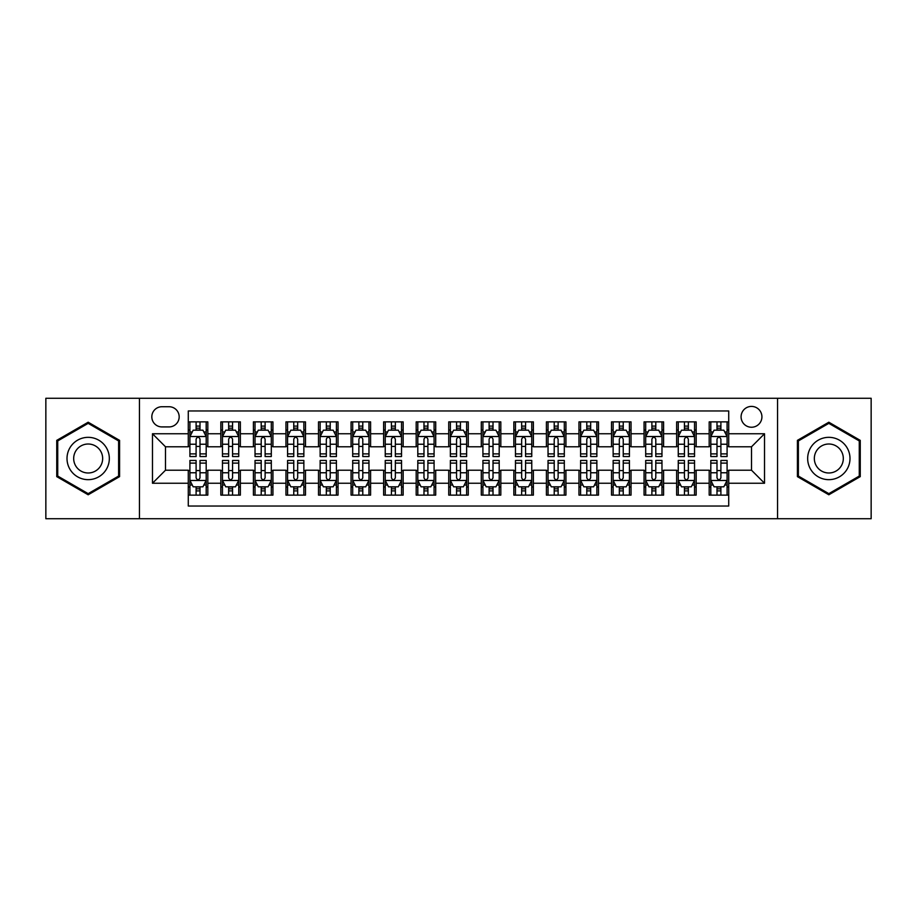 <?xml version="1.0" encoding="UTF-8"?>
<svg xmlns="http://www.w3.org/2000/svg" width="917" height="917" viewBox="0 0 917 917"><rect width="100%" height="100%" fill="white"/><g stroke="black" fill="none" stroke-linecap="round" stroke-linejoin="round"><path stroke-width="1.38" d="M751.504 406.414A10.419 10.419 0 0 0 741.085 416.822A10.419 10.419 0 0 0 751.504 427.242A10.419 10.419 0 0 0 761.924 416.822A10.419 10.419 0 0 0 751.504 406.414M777.547 518.724L871.15 518.724L871.15 398.276L777.547 398.276L777.547 518.724L139.453 518.724L139.453 398.276L45.85 398.276L45.85 518.724L139.453 518.724M728.717 421.877L709.185 421.877L709.185 433.752L696.163 433.752L696.163 446.785L709.185 446.785L709.185 433.752M696.163 433.752L696.163 421.877L676.631 421.877L676.631 433.752L663.599 433.752L663.599 446.785L676.631 446.785L676.631 433.752M663.599 433.752L663.599 421.877L644.066 421.877L644.066 433.752L631.045 433.752L631.045 446.785L644.066 446.785L644.066 433.752M631.045 433.752L631.045 421.877L611.513 421.877L611.513 433.752L598.492 433.752L598.492 446.785L611.513 446.785L611.513 433.752M598.492 433.752L598.492 421.877L578.959 421.877L578.959 433.752L565.938 433.752L565.938 446.785L578.959 446.785L578.959 433.752M565.938 433.752L565.938 421.877L546.406 421.877L546.406 433.752L533.385 433.752L533.385 446.785L546.406 446.785L546.406 433.752M533.385 433.752L533.385 421.877L513.841 421.877L513.841 433.752L500.82 433.752L500.82 446.785L513.841 446.785L513.841 433.752M500.82 433.752L500.82 421.877L481.287 421.877L481.287 433.752L468.266 433.752L468.266 446.785L481.287 446.785L481.287 433.752M468.266 433.752L468.266 421.877L448.734 421.877L448.734 433.752L435.713 433.752L435.713 446.785L448.734 446.785L448.734 433.752M435.713 433.752L435.713 421.877L416.18 421.877L416.18 433.752L403.159 433.752L403.159 446.785L416.18 446.785L416.18 433.752M403.159 433.752L403.159 421.877L383.615 421.877L383.615 433.752L370.594 433.752L370.594 446.785L383.615 446.785L383.615 433.752M370.594 433.752L370.594 421.877L351.062 421.877L351.062 433.752L338.041 433.752L338.041 446.785L351.062 446.785L351.062 433.752M338.041 433.752L338.041 421.877L318.508 421.877L318.508 433.752L305.487 433.752L305.487 446.785L318.508 446.785L318.508 433.752M305.487 433.752L305.487 421.877L285.955 421.877L285.955 433.752L272.934 433.752L272.934 446.785L285.955 446.785L285.955 433.752M272.934 433.752L272.934 421.877L253.401 421.877L253.401 433.752L240.369 433.752L240.369 446.785L253.401 446.785L253.401 433.752M240.369 433.752L240.369 421.877L220.837 421.877L220.837 446.785L207.815 446.785L207.815 421.877L188.283 421.877M188.283 495.123L207.815 495.123L207.815 470.215L220.837 470.215L220.837 495.123L240.369 495.123L240.369 470.215L253.401 470.215L253.401 483.248L240.369 483.248M253.401 483.248L253.401 495.123L272.934 495.123L272.934 470.215L285.955 470.215L285.955 483.248L272.934 483.248M285.955 483.248L285.955 495.123L305.487 495.123L305.487 470.215L318.508 470.215L318.508 483.248L305.487 483.248M318.508 483.248L318.508 495.123L338.041 495.123L338.041 470.215L351.062 470.215L351.062 483.248L338.041 483.248M351.062 483.248L351.062 495.123L370.594 495.123L370.594 470.215L383.615 470.215L383.615 483.248L370.594 483.248M383.615 483.248L383.615 495.123L403.159 495.123L403.159 470.215L416.18 470.215L416.18 483.248L403.159 483.248M416.18 483.248L416.18 495.123L435.713 495.123L435.713 470.215L448.734 470.215L448.734 483.248L435.713 483.248M448.734 483.248L448.734 495.123L468.266 495.123L468.266 470.215L481.287 470.215L481.287 483.248L468.266 483.248M481.287 483.248L481.287 495.123L500.82 495.123L500.82 470.215L513.841 470.215L513.841 483.248L500.82 483.248M513.841 483.248L513.841 495.123L533.385 495.123L533.385 470.215L546.406 470.215L546.406 483.248L533.385 483.248M546.406 483.248L546.406 495.123L565.938 495.123L565.938 470.215L578.959 470.215L578.959 483.248L565.938 483.248M578.959 483.248L578.959 495.123L598.492 495.123L598.492 470.215L611.513 470.215L611.513 483.248L598.492 483.248M611.513 483.248L611.513 495.123L631.045 495.123L631.045 470.215L644.066 470.215L644.066 483.248L631.045 483.248M644.066 483.248L644.066 495.123L663.599 495.123L663.599 470.215L676.631 470.215L676.631 483.248L663.599 483.248M676.631 483.248L676.631 495.123L696.163 495.123L696.163 470.215L709.185 470.215L709.185 483.248L696.163 483.248M161.908 426.921L169.072 426.921A10.087 10.087 0 0 0 179.17 416.822A10.087 10.087 0 0 0 169.072 406.735L161.908 406.735A10.087 10.087 0 0 0 151.821 416.822A10.087 10.087 0 0 0 161.908 426.921M777.547 398.276L139.453 398.276M728.717 433.752L728.717 410.965L188.283 410.965L188.283 446.785L165.496 446.785L165.496 470.215L188.283 470.215L188.283 506.035L728.717 506.035L728.717 470.215L751.504 470.215L751.504 446.785L728.717 446.785L728.717 433.752L764.526 433.752L764.526 483.248L728.717 483.248M188.283 483.248L152.474 483.248L152.474 433.752L188.283 433.752M709.185 483.248L709.185 495.123L728.717 495.123M188.283 430.016L189.911 430.016M196.1 430.016L200.009 430.016M206.187 430.016L207.815 430.016M188.283 446.453L189.911 446.453M196.1 446.453L200.009 446.453M206.187 446.453L207.815 446.453M188.283 470.547L189.911 470.547M196.1 470.547L200.009 470.547M206.187 470.547L207.815 470.547M188.283 486.984L189.911 486.984M196.1 486.984L200.009 486.984M206.187 486.984L207.815 486.984M220.837 446.453L222.464 446.453M228.654 446.453L232.563 446.453M238.741 446.453L240.369 446.453M220.837 430.016L222.464 430.016M228.654 430.016L232.563 430.016M238.741 430.016L240.369 430.016M220.837 470.547L222.464 470.547M228.654 470.547L232.563 470.547M238.741 470.547L240.369 470.547M220.837 486.984L222.464 486.984M228.654 486.984L232.563 486.984M238.741 486.984L240.369 486.984M253.401 470.547L255.029 470.547M261.207 470.547L265.116 470.547M271.306 470.547L272.934 470.547M253.401 486.984L255.029 486.984M261.207 486.984L265.116 486.984M271.306 486.984L272.934 486.984M253.401 430.016L255.029 430.016M261.207 430.016L265.116 430.016M271.306 430.016L272.934 430.016M253.401 446.453L255.029 446.453M261.207 446.453L265.116 446.453M271.306 446.453L272.934 446.453M285.955 470.547L287.583 470.547M293.761 470.547L297.67 470.547M303.859 470.547L305.487 470.547M285.955 486.984L287.583 486.984M293.761 486.984L297.67 486.984M303.859 486.984L305.487 486.984M285.955 430.016L287.583 430.016M293.761 430.016L297.67 430.016M303.859 430.016L305.487 430.016M285.955 446.453L287.583 446.453M293.761 446.453L297.67 446.453M303.859 446.453L305.487 446.453M318.508 470.547L320.136 470.547M326.326 470.547L330.223 470.547M336.413 470.547L338.041 470.547M318.508 486.984L320.136 486.984M326.326 486.984L330.223 486.984M336.413 486.984L338.041 486.984M318.508 430.016L320.136 430.016M326.326 430.016L330.223 430.016M336.413 430.016L338.041 430.016M318.508 446.453L320.136 446.453M326.326 446.453L330.223 446.453M336.413 446.453L338.041 446.453M351.062 470.547L352.69 470.547M358.879 470.547L362.788 470.547M368.966 470.547L370.594 470.547M351.062 486.984L352.69 486.984M358.879 486.984L362.788 486.984M368.966 486.984L370.594 486.984M351.062 430.016L352.69 430.016M358.879 430.016L362.788 430.016M368.966 430.016L370.594 430.016M351.062 446.453L352.69 446.453M358.879 446.453L362.788 446.453M368.966 446.453L370.594 446.453M383.615 470.547L385.243 470.547M391.433 470.547L395.342 470.547M401.531 470.547L403.159 470.547M383.615 486.984L385.243 486.984M391.433 486.984L395.342 486.984M401.531 486.984L403.159 486.984M383.615 430.016L385.243 430.016M391.433 430.016L395.342 430.016M401.531 430.016L403.159 430.016M383.615 446.453L385.243 446.453M391.433 446.453L395.342 446.453M401.531 446.453L403.159 446.453M416.18 470.547L417.808 470.547M423.986 470.547L427.895 470.547M434.085 470.547L435.713 470.547M416.18 486.984L417.808 486.984M423.986 486.984L427.895 486.984M434.085 486.984L435.713 486.984M416.18 430.016L417.808 430.016M423.986 430.016L427.895 430.016M434.085 430.016L435.713 430.016M416.18 446.453L417.808 446.453M423.986 446.453L427.895 446.453M434.085 446.453L435.713 446.453M448.734 470.547L450.362 470.547M456.551 470.547L460.449 470.547M466.638 470.547L468.266 470.547M448.734 486.984L450.362 486.984M456.551 486.984L460.449 486.984M466.638 486.984L468.266 486.984M448.734 430.016L450.362 430.016M456.551 430.016L460.449 430.016M466.638 430.016L468.266 430.016M448.734 446.453L450.362 446.453M456.551 446.453L460.449 446.453M466.638 446.453L468.266 446.453M481.287 470.547L482.915 470.547M489.105 470.547L493.014 470.547M499.192 470.547L500.82 470.547M481.287 486.984L482.915 486.984M489.105 486.984L493.014 486.984M499.192 486.984L500.82 486.984M481.287 430.016L482.915 430.016M489.105 430.016L493.014 430.016M499.192 430.016L500.82 430.016M481.287 446.453L482.915 446.453M489.105 446.453L493.014 446.453M499.192 446.453L500.82 446.453M513.841 470.547L515.469 470.547M521.658 470.547L525.567 470.547M531.757 470.547L533.385 470.547M513.841 486.984L515.469 486.984M521.658 486.984L525.567 486.984M531.757 486.984L533.385 486.984M513.841 430.016L515.469 430.016M521.658 430.016L525.567 430.016M531.757 430.016L533.385 430.016M513.841 446.453L515.469 446.453M521.658 446.453L525.567 446.453M531.757 446.453L533.385 446.453M546.406 470.547L548.034 470.547M554.212 470.547L558.121 470.547M564.31 470.547L565.938 470.547M546.406 486.984L548.034 486.984M554.212 486.984L558.121 486.984M564.31 486.984L565.938 486.984M546.406 430.016L548.034 430.016M554.212 430.016L558.121 430.016M564.31 430.016L565.938 430.016M546.406 446.453L548.034 446.453M554.212 446.453L558.121 446.453M564.31 446.453L565.938 446.453M578.959 470.547L580.587 470.547M586.777 470.547L590.674 470.547M596.864 470.547L598.492 470.547M578.959 486.984L580.587 486.984M586.777 486.984L590.674 486.984M596.864 486.984L598.492 486.984M578.959 430.016L580.587 430.016M586.777 430.016L590.674 430.016M596.864 430.016L598.492 430.016M578.959 446.453L580.587 446.453M586.777 446.453L590.674 446.453M596.864 446.453L598.492 446.453M611.513 470.547L613.141 470.547M619.33 470.547L623.239 470.547M629.417 470.547L631.045 470.547M611.513 486.984L613.141 486.984M619.33 486.984L623.239 486.984M629.417 486.984L631.045 486.984M611.513 430.016L613.141 430.016M619.33 430.016L623.239 430.016M629.417 430.016L631.045 430.016M611.513 446.453L613.141 446.453M619.33 446.453L623.239 446.453M629.417 446.453L631.045 446.453M644.066 470.547L645.694 470.547M651.884 470.547L655.793 470.547M661.971 470.547L663.599 470.547M644.066 486.984L645.694 486.984M651.884 486.984L655.793 486.984M661.971 486.984L663.599 486.984M644.066 430.016L645.694 430.016M651.884 430.016L655.793 430.016M661.971 430.016L663.599 430.016M644.066 446.453L645.694 446.453M651.884 446.453L655.793 446.453M661.971 446.453L663.599 446.453M676.631 470.547L678.259 470.547M684.437 470.547L688.346 470.547M694.536 470.547L696.163 470.547M676.631 486.984L678.259 486.984M684.437 486.984L688.346 486.984M694.536 486.984L696.163 486.984M676.631 430.016L678.259 430.016M684.437 430.016L688.346 430.016M694.536 430.016L696.163 430.016M676.631 446.453L678.259 446.453M684.437 446.453L688.346 446.453M694.536 446.453L696.163 446.453M709.185 470.547L710.813 470.547M716.991 470.547L720.9 470.547M727.089 470.547L728.717 470.547M709.185 486.984L710.813 486.984M716.991 486.984L720.9 486.984M727.089 486.984L728.717 486.984M709.185 430.016L710.813 430.016M716.991 430.016L720.9 430.016M727.089 430.016L728.717 430.016M709.185 446.453L710.813 446.453M716.991 446.453L720.9 446.453M727.089 446.453L728.717 446.453M165.496 446.785L152.474 433.752M165.496 470.215L152.474 483.248M764.526 433.752L751.504 446.785M764.526 483.248L751.504 470.215M88.17 494.779L119.588 476.634L119.588 440.366L88.17 422.221L56.751 440.366L56.751 476.634L88.17 494.779M860.249 440.366L828.83 422.221L797.412 440.366L797.412 476.634L828.83 494.779L860.249 476.634L860.249 440.366M200.009 426.107L196.1 426.107M206.187 453.892L200.009 453.892L200.009 456.551L206.187 456.551L206.187 436.687L202.932 430.176L193.166 430.176L189.911 436.687L189.911 456.551L196.1 456.551L196.1 453.892L189.911 453.892M189.911 436.687L189.911 421.877M206.187 436.687L206.187 421.877M196.1 430.176L196.1 421.877M200.009 421.877L200.009 430.176M200.009 453.892L200.009 439.128C198.702 436.618 197.396 436.618 196.1 439.128L196.1 453.892M196.1 490.893L200.009 490.893M189.911 463.108L196.1 463.108L196.1 460.449L189.911 460.449L189.911 480.313L193.166 486.824L202.932 486.824L206.187 480.313L206.187 460.449L200.009 460.449L200.009 463.108L206.187 463.108M206.187 480.313L206.187 495.123M189.911 480.313L189.911 495.123M200.009 486.824L200.009 495.123M196.1 495.123L196.1 486.824M196.1 463.108L196.1 477.872C197.396 480.382 198.702 480.382 200.009 477.872L200.009 463.108M88.17 437.34A21.16 21.16 0 0 0 67.01 458.5A21.16 21.16 0 0 0 88.17 479.66A21.16 21.16 0 0 0 109.329 458.5A21.16 21.16 0 0 0 88.17 437.34M88.17 444.011A14.489 14.489 0 0 0 73.681 458.5A14.489 14.489 0 0 0 88.17 472.989A14.489 14.489 0 0 0 102.658 458.5A14.489 14.489 0 0 0 88.17 444.011M118.614 476.072L88.17 493.644L57.737 476.072L57.737 440.928L88.17 423.356L118.614 440.928L118.614 476.072M810.502 447.92A21.16 21.16 0 0 0 818.251 476.829A21.16 21.16 0 0 0 847.159 469.08A21.16 21.16 0 0 0 839.41 440.171A21.16 21.16 0 0 0 810.502 447.92M816.279 451.256A14.489 14.489 0 0 0 821.586 471.051A14.489 14.489 0 0 0 841.37 465.744A14.489 14.489 0 0 0 836.075 445.949A14.489 14.489 0 0 0 816.279 451.256M859.263 440.928L859.263 476.072L828.83 493.644L798.386 476.072L798.386 440.928L828.83 423.356L859.263 440.928M232.563 426.107L228.654 426.107M238.741 453.892L232.563 453.892L232.563 456.551L238.741 456.551L238.741 436.687L235.486 430.176L225.72 430.176L222.464 436.687L222.464 456.551L228.654 456.551L228.654 453.892L222.464 453.892M222.464 436.687L222.464 421.877M238.741 436.687L238.741 421.877M228.654 430.176L228.654 421.877M232.563 421.877L232.563 430.176M232.563 453.892L232.563 439.128C231.256 436.618 229.961 436.618 228.654 439.128L228.654 453.892M265.116 426.107L261.207 426.107M271.306 453.892L265.116 453.892L265.116 456.551L271.306 456.551L271.306 436.687L268.051 430.176L258.285 430.176L255.029 436.687L255.029 456.551L261.207 456.551L261.207 453.892L255.029 453.892M255.029 436.687L255.029 421.877M271.306 436.687L271.306 421.877M261.207 430.176L261.207 421.877M265.116 421.877L265.116 430.176M265.116 453.892L265.116 439.128C263.821 436.618 262.514 436.618 261.207 439.128L261.207 453.892M297.67 426.107L293.761 426.107M303.859 453.892L297.67 453.892L297.67 456.551L303.859 456.551L303.859 436.687L300.604 430.176L290.838 430.176L287.583 436.687L287.583 456.551L293.761 456.551L293.761 453.892L287.583 453.892M287.583 436.687L287.583 421.877M303.859 436.687L303.859 421.877M293.761 430.176L293.761 421.877M297.67 421.877L297.67 430.176M297.67 453.892L297.67 439.128C296.374 436.618 295.068 436.618 293.761 439.128L293.761 453.892M330.223 426.107L326.326 426.107M336.413 453.892L330.223 453.892L330.223 456.551L336.413 456.551L336.413 436.687L333.158 430.176L323.392 430.176L320.136 436.687L320.136 456.551L326.326 456.551L326.326 453.892L320.136 453.892M320.136 436.687L320.136 421.877M336.413 436.687L336.413 421.877M326.326 430.176L326.326 421.877M330.223 421.877L330.223 430.176M330.223 453.892L330.223 439.128C328.928 436.618 327.621 436.618 326.326 439.128L326.326 453.892M228.654 490.893L232.563 490.893M222.464 463.108L228.654 463.108L228.654 460.449L222.464 460.449L222.464 480.313L225.72 486.824L235.486 486.824L238.741 480.313L238.741 460.449L232.563 460.449L232.563 463.108L238.741 463.108M238.741 480.313L238.741 495.123M222.464 480.313L222.464 495.123M232.563 486.824L232.563 495.123M228.654 495.123L228.654 486.824M228.654 463.108L228.654 477.872C229.949 480.382 231.256 480.382 232.563 477.872L232.563 463.108M261.207 490.893L265.116 490.893M255.029 463.108L261.207 463.108L261.207 460.449L255.029 460.449L255.029 480.313L258.285 486.824L268.051 486.824L271.306 480.313L271.306 460.449L265.116 460.449L265.116 463.108L271.306 463.108M271.306 480.313L271.306 495.123M255.029 480.313L255.029 495.123M265.116 486.824L265.116 495.123M261.207 495.123L261.207 486.824M261.207 463.108L261.207 477.872C262.514 480.382 263.809 480.382 265.116 477.872L265.116 463.108M293.761 490.893L297.67 490.893M287.583 463.108L293.761 463.108L293.761 460.449L287.583 460.449L287.583 480.313L290.838 486.824L300.604 486.824L303.859 480.313L303.859 460.449L297.67 460.449L297.67 463.108L303.859 463.108M303.859 480.313L303.859 495.123M287.583 480.313L287.583 495.123M297.67 486.824L297.67 495.123M293.761 495.123L293.761 486.824M293.761 463.108L293.761 477.872C295.068 480.382 296.363 480.382 297.67 477.872L297.67 463.108M326.326 490.893L330.223 490.893M320.136 463.108L326.326 463.108L326.326 460.449L320.136 460.449L320.136 480.313L323.392 486.824L333.158 486.824L336.413 480.313L336.413 460.449L330.223 460.449L330.223 463.108L336.413 463.108M336.413 480.313L336.413 495.123M320.136 480.313L320.136 495.123M330.223 486.824L330.223 495.123M326.326 495.123L326.326 486.824M326.326 463.108L326.326 477.872C327.621 480.382 328.928 480.382 330.223 477.872L330.223 463.108M362.788 426.107L358.879 426.107M368.966 453.892L362.788 453.892L362.788 456.551L368.966 456.551L368.966 436.687L365.711 430.176L355.945 430.176L352.69 436.687L352.69 456.551L358.879 456.551L358.879 453.892L352.69 453.892M352.69 436.687L352.69 421.877M368.966 436.687L368.966 421.877M358.879 430.176L358.879 421.877M362.788 421.877L362.788 430.176M362.788 453.892L362.788 439.128C361.481 436.618 360.186 436.618 358.879 439.128L358.879 453.892M358.879 490.893L362.788 490.893M352.69 463.108L358.879 463.108L358.879 460.449L352.69 460.449L352.69 480.313L355.945 486.824L365.711 486.824L368.966 480.313L368.966 460.449L362.788 460.449L362.788 463.108L368.966 463.108M368.966 480.313L368.966 495.123M352.69 480.313L352.69 495.123M362.788 486.824L362.788 495.123M358.879 495.123L358.879 486.824M358.879 463.108L358.879 477.872C360.175 480.382 361.481 480.382 362.788 477.872L362.788 463.108M395.342 426.107L391.433 426.107M401.531 453.892L395.342 453.892L395.342 456.551L401.531 456.551L401.531 436.687L398.276 430.176L388.499 430.176L385.243 436.687L385.243 456.551L391.433 456.551L391.433 453.892L385.243 453.892M385.243 436.687L385.243 421.877M401.531 436.687L401.531 421.877M391.433 430.176L391.433 421.877M395.342 421.877L395.342 430.176M395.342 453.892L395.342 439.128C394.035 436.618 392.74 436.618 391.433 439.128L391.433 453.892M391.433 490.893L395.342 490.893M385.243 463.108L391.433 463.108L391.433 460.449L385.243 460.449L385.243 480.313L388.499 486.824L398.276 486.824L401.531 480.313L401.531 460.449L395.342 460.449L395.342 463.108L401.531 463.108M401.531 480.313L401.531 495.123M385.243 480.313L385.243 495.123M395.342 486.824L395.342 495.123M391.433 495.123L391.433 486.824M391.433 463.108L391.433 477.872C392.74 480.382 394.035 480.382 395.342 477.872L395.342 463.108M427.895 426.107L423.986 426.107M434.085 453.892L427.895 453.892L427.895 456.551L434.085 456.551L434.085 436.687L430.83 430.176L421.063 430.176L417.808 436.687L417.808 456.551L423.986 456.551L423.986 453.892L417.808 453.892M417.808 436.687L417.808 421.877M434.085 436.687L434.085 421.877M423.986 430.176L423.986 421.877M427.895 421.877L427.895 430.176M427.895 453.892L427.895 439.128C426.6 436.618 425.293 436.618 423.986 439.128L423.986 453.892M423.986 490.893L427.895 490.893M417.808 463.108L423.986 463.108L423.986 460.449L417.808 460.449L417.808 480.313L421.063 486.824L430.83 486.824L434.085 480.313L434.085 460.449L427.895 460.449L427.895 463.108L434.085 463.108M434.085 480.313L434.085 495.123M417.808 480.313L417.808 495.123M427.895 486.824L427.895 495.123M423.986 495.123L423.986 486.824M423.986 463.108L423.986 477.872C425.293 480.382 426.588 480.382 427.895 477.872L427.895 463.108M460.449 426.107L456.551 426.107M466.638 453.892L460.449 453.892L460.449 456.551L466.638 456.551L466.638 436.687L463.383 430.176L453.617 430.176L450.362 436.687L450.362 456.551L456.551 456.551L456.551 453.892L450.362 453.892M450.362 436.687L450.362 421.877M466.638 436.687L466.638 421.877M456.551 430.176L456.551 421.877M460.449 421.877L460.449 430.176M460.449 453.892L460.449 439.128C459.153 436.618 457.847 436.618 456.551 439.128L456.551 453.892M456.551 490.893L460.449 490.893M450.362 463.108L456.551 463.108L456.551 460.449L450.362 460.449L450.362 480.313L453.617 486.824L463.383 486.824L466.638 480.313L466.638 460.449L460.449 460.449L460.449 463.108L466.638 463.108M466.638 480.313L466.638 495.123M450.362 480.313L450.362 495.123M460.449 486.824L460.449 495.123M456.551 495.123L456.551 486.824M456.551 463.108L456.551 477.872C457.847 480.382 459.153 480.382 460.449 477.872L460.449 463.108M493.014 426.107L489.105 426.107M499.192 453.892L493.014 453.892L493.014 456.551L499.192 456.551L499.192 436.687L495.937 430.176L486.17 430.176L482.915 436.687L482.915 456.551L489.105 456.551L489.105 453.892L482.915 453.892M482.915 436.687L482.915 421.877M499.192 436.687L499.192 421.877M489.105 430.176L489.105 421.877M493.014 421.877L493.014 430.176M493.014 453.892L493.014 439.128C491.707 436.618 490.412 436.618 489.105 439.128L489.105 453.892M489.105 490.893L493.014 490.893M482.915 463.108L489.105 463.108L489.105 460.449L482.915 460.449L482.915 480.313L486.17 486.824L495.937 486.824L499.192 480.313L499.192 460.449L493.014 460.449L493.014 463.108L499.192 463.108M499.192 480.313L499.192 495.123M482.915 480.313L482.915 495.123M493.014 486.824L493.014 495.123M489.105 495.123L489.105 486.824M489.105 463.108L489.105 477.872C490.4 480.382 491.707 480.382 493.014 477.872L493.014 463.108M525.567 426.107L521.658 426.107M531.757 453.892L525.567 453.892L525.567 456.551L531.757 456.551L531.757 436.687L528.501 430.176L518.724 430.176L515.469 436.687L515.469 456.551L521.658 456.551L521.658 453.892L515.469 453.892M515.469 436.687L515.469 421.877M531.757 436.687L531.757 421.877M521.658 430.176L521.658 421.877M525.567 421.877L525.567 430.176M525.567 453.892L525.567 439.128C524.26 436.618 522.965 436.618 521.658 439.128L521.658 453.892M521.658 490.893L525.567 490.893M515.469 463.108L521.658 463.108L521.658 460.449L515.469 460.449L515.469 480.313L518.724 486.824L528.501 486.824L531.757 480.313L531.757 460.449L525.567 460.449L525.567 463.108L531.757 463.108M531.757 480.313L531.757 495.123M515.469 480.313L515.469 495.123M525.567 486.824L525.567 495.123M521.658 495.123L521.658 486.824M521.658 463.108L521.658 477.872C522.965 480.382 524.26 480.382 525.567 477.872L525.567 463.108M558.121 426.107L554.212 426.107M564.31 453.892L558.121 453.892L558.121 456.551L564.31 456.551L564.31 436.687L561.055 430.176L551.289 430.176L548.034 436.687L548.034 456.551L554.212 456.551L554.212 453.892L548.034 453.892M548.034 436.687L548.034 421.877M564.31 436.687L564.31 421.877M554.212 430.176L554.212 421.877M558.121 421.877L558.121 430.176M558.121 453.892L558.121 439.128C556.825 436.618 555.519 436.618 554.212 439.128L554.212 453.892M554.212 490.893L558.121 490.893M548.034 463.108L554.212 463.108L554.212 460.449L548.034 460.449L548.034 480.313L551.289 486.824L561.055 486.824L564.31 480.313L564.31 460.449L558.121 460.449L558.121 463.108L564.31 463.108M564.31 480.313L564.31 495.123M548.034 480.313L548.034 495.123M558.121 486.824L558.121 495.123M554.212 495.123L554.212 486.824M554.212 463.108L554.212 477.872C555.519 480.382 556.814 480.382 558.121 477.872L558.121 463.108M590.674 426.107L586.777 426.107M596.864 453.892L590.674 453.892L590.674 456.551L596.864 456.551L596.864 436.687L593.608 430.176L583.842 430.176L580.587 436.687L580.587 456.551L586.777 456.551L586.777 453.892L580.587 453.892M580.587 436.687L580.587 421.877M596.864 436.687L596.864 421.877M586.777 430.176L586.777 421.877M590.674 421.877L590.674 430.176M590.674 453.892L590.674 439.128C589.379 436.618 588.072 436.618 586.777 439.128L586.777 453.892M586.777 490.893L590.674 490.893M580.587 463.108L586.777 463.108L586.777 460.449L580.587 460.449L580.587 480.313L583.842 486.824L593.608 486.824L596.864 480.313L596.864 460.449L590.674 460.449L590.674 463.108L596.864 463.108M596.864 480.313L596.864 495.123M580.587 480.313L580.587 495.123M590.674 486.824L590.674 495.123M586.777 495.123L586.777 486.824M586.777 463.108L586.777 477.872C588.072 480.382 589.379 480.382 590.674 477.872L590.674 463.108M623.239 426.107L619.33 426.107M629.417 453.892L623.239 453.892L623.239 456.551L629.417 456.551L629.417 436.687L626.162 430.176L616.396 430.176L613.141 436.687L613.141 456.551L619.33 456.551L619.33 453.892L613.141 453.892M613.141 436.687L613.141 421.877M629.417 436.687L629.417 421.877M619.33 430.176L619.33 421.877M623.239 421.877L623.239 430.176M623.239 453.892L623.239 439.128C621.932 436.618 620.637 436.618 619.33 439.128L619.33 453.892M619.33 490.893L623.239 490.893M613.141 463.108L619.33 463.108L619.33 460.449L613.141 460.449L613.141 480.313L616.396 486.824L626.162 486.824L629.417 480.313L629.417 460.449L623.239 460.449L623.239 463.108L629.417 463.108M629.417 480.313L629.417 495.123M613.141 480.313L613.141 495.123M623.239 486.824L623.239 495.123M619.33 495.123L619.33 486.824M619.33 463.108L619.33 477.872C620.626 480.382 621.932 480.382 623.239 477.872L623.239 463.108M655.793 426.107L651.884 426.107M661.971 453.892L655.793 453.892L655.793 456.551L661.971 456.551L661.971 436.687L658.715 430.176L648.949 430.176L645.694 436.687L645.694 456.551L651.884 456.551L651.884 453.892L645.694 453.892M645.694 436.687L645.694 421.877M661.971 436.687L661.971 421.877M651.884 430.176L651.884 421.877M655.793 421.877L655.793 430.176M655.793 453.892L655.793 439.128C654.486 436.618 653.191 436.618 651.884 439.128L651.884 453.892M651.884 490.893L655.793 490.893M645.694 463.108L651.884 463.108L651.884 460.449L645.694 460.449L645.694 480.313L648.949 486.824L658.715 486.824L661.971 480.313L661.971 460.449L655.793 460.449L655.793 463.108L661.971 463.108M661.971 480.313L661.971 495.123M645.694 480.313L645.694 495.123M655.793 486.824L655.793 495.123M651.884 495.123L651.884 486.824M651.884 463.108L651.884 477.872C653.179 480.382 654.486 480.382 655.793 477.872L655.793 463.108M688.346 426.107L684.437 426.107M694.536 453.892L688.346 453.892L688.346 456.551L694.536 456.551L694.536 436.687L691.28 430.176L681.514 430.176L678.259 436.687L678.259 456.551L684.437 456.551L684.437 453.892L678.259 453.892M678.259 436.687L678.259 421.877M694.536 436.687L694.536 421.877M684.437 430.176L684.437 421.877M688.346 421.877L688.346 430.176M688.346 453.892L688.346 439.128C687.051 436.618 685.744 436.618 684.437 439.128L684.437 453.892M684.437 490.893L688.346 490.893M678.259 463.108L684.437 463.108L684.437 460.449L678.259 460.449L678.259 480.313L681.514 486.824L691.28 486.824L694.536 480.313L694.536 460.449L688.346 460.449L688.346 463.108L694.536 463.108M694.536 480.313L694.536 495.123M678.259 480.313L678.259 495.123M688.346 486.824L688.346 495.123M684.437 495.123L684.437 486.824M684.437 463.108L684.437 477.872C685.744 480.382 687.039 480.382 688.346 477.872L688.346 463.108M720.9 426.107L716.991 426.107M727.089 453.892L720.9 453.892L720.9 456.551L727.089 456.551L727.089 436.687L723.834 430.176L714.068 430.176L710.813 436.687L710.813 456.551L716.991 456.551L716.991 453.892L710.813 453.892M710.813 436.687L710.813 421.877M727.089 436.687L727.089 421.877M716.991 430.176L716.991 421.877M720.9 421.877L720.9 430.176M720.9 453.892L720.9 439.128C719.604 436.618 718.298 436.618 716.991 439.128L716.991 453.892M716.991 490.893L720.9 490.893M710.813 463.108L716.991 463.108L716.991 460.449L710.813 460.449L710.813 480.313L714.068 486.824L723.834 486.824L727.089 480.313L727.089 460.449L720.9 460.449L720.9 463.108L727.089 463.108M727.089 480.313L727.089 495.123M710.813 480.313L710.813 495.123M720.9 486.824L720.9 495.123M716.991 495.123L716.991 486.824M716.991 463.108L716.991 477.872C718.298 480.382 719.604 480.382 720.9 477.872L720.9 463.108M220.837 483.248L207.815 483.248M220.837 433.752L207.815 433.752M206.107 436.526L189.991 436.526M189.911 431.964L192.272 431.964M203.826 431.964L206.187 431.964M196.1 444.229L189.911 444.229M206.187 444.229L200.009 444.229M200.009 428.182L196.1 428.182M189.991 480.474L206.107 480.474M206.187 485.036L203.826 485.036M192.272 485.036L189.911 485.036M200.009 472.771L206.187 472.771M189.911 472.771L196.1 472.771M196.1 488.818L200.009 488.818M238.661 436.526L222.544 436.526M222.464 431.964L224.825 431.964M236.391 431.964L238.741 431.964M228.654 444.229L222.464 444.229M238.741 444.229L232.563 444.229M232.563 428.182L228.654 428.182M271.226 436.526L255.109 436.526M255.029 431.964L257.379 431.964M268.945 431.964L271.306 431.964M261.207 444.229L255.029 444.229M271.306 444.229L265.116 444.229M265.116 428.182L261.207 428.182M303.779 436.526L287.663 436.526M287.583 431.964L289.944 431.964M301.498 431.964L303.859 431.964M293.761 444.229L287.583 444.229M303.859 444.229L297.67 444.229M297.67 428.182L293.761 428.182M336.333 436.526L320.216 436.526M320.136 431.964L322.497 431.964M334.052 431.964L336.413 431.964M326.326 444.229L320.136 444.229M336.413 444.229L330.223 444.229M330.223 428.182L326.326 428.182M222.544 480.474L238.661 480.474M238.741 485.036L236.391 485.036M224.825 485.036L222.464 485.036M232.563 472.771L238.741 472.771M222.464 472.771L228.654 472.771M228.654 488.818L232.563 488.818M255.109 480.474L271.226 480.474M271.306 485.036L268.945 485.036M257.379 485.036L255.029 485.036M265.116 472.771L271.306 472.771M255.029 472.771L261.207 472.771M261.207 488.818L265.116 488.818M287.663 480.474L303.779 480.474M303.859 485.036L301.498 485.036M289.944 485.036L287.583 485.036M297.67 472.771L303.859 472.771M287.583 472.771L293.761 472.771M293.761 488.818L297.67 488.818M320.216 480.474L336.333 480.474M336.413 485.036L334.052 485.036M322.497 485.036L320.136 485.036M330.223 472.771L336.413 472.771M320.136 472.771L326.326 472.771M326.326 488.818L330.223 488.818M368.886 436.526L352.77 436.526M352.69 431.964L355.051 431.964M366.605 431.964L368.966 431.964M358.879 444.229L352.69 444.229M368.966 444.229L362.788 444.229M362.788 428.182L358.879 428.182M352.77 480.474L368.886 480.474M368.966 485.036L366.605 485.036M355.051 485.036L352.69 485.036M362.788 472.771L368.966 472.771M352.69 472.771L358.879 472.771M358.879 488.818L362.788 488.818M401.44 436.526L385.335 436.526M385.243 431.964L387.604 431.964M399.17 431.964L401.531 431.964M391.433 444.229L385.243 444.229M401.531 444.229L395.342 444.229M395.342 428.182L391.433 428.182M385.335 480.474L401.44 480.474M401.531 485.036L399.17 485.036M387.604 485.036L385.243 485.036M395.342 472.771L401.531 472.771M385.243 472.771L391.433 472.771M391.433 488.818L395.342 488.818M434.005 436.526L417.888 436.526M417.808 431.964L420.169 431.964M431.724 431.964L434.085 431.964M423.986 444.229L417.808 444.229M434.085 444.229L427.895 444.229M427.895 428.182L423.986 428.182M417.888 480.474L434.005 480.474M434.085 485.036L431.724 485.036M420.169 485.036L417.808 485.036M427.895 472.771L434.085 472.771M417.808 472.771L423.986 472.771M423.986 488.818L427.895 488.818M466.558 436.526L450.442 436.526M450.362 431.964L452.723 431.964M464.277 431.964L466.638 431.964M456.551 444.229L450.362 444.229M466.638 444.229L460.449 444.229M460.449 428.182L456.551 428.182M450.442 480.474L466.558 480.474M466.638 485.036L464.277 485.036M452.723 485.036L450.362 485.036M460.449 472.771L466.638 472.771M450.362 472.771L456.551 472.771M456.551 488.818L460.449 488.818M499.112 436.526L482.995 436.526M482.915 431.964L485.276 431.964M496.831 431.964L499.192 431.964M489.105 444.229L482.915 444.229M499.192 444.229L493.014 444.229M493.014 428.182L489.105 428.182M482.995 480.474L499.112 480.474M499.192 485.036L496.831 485.036M485.276 485.036L482.915 485.036M493.014 472.771L499.192 472.771M482.915 472.771L489.105 472.771M489.105 488.818L493.014 488.818M531.665 436.526L515.56 436.526M515.469 431.964L517.83 431.964M529.396 431.964L531.757 431.964M521.658 444.229L515.469 444.229M531.757 444.229L525.567 444.229M525.567 428.182L521.658 428.182M515.56 480.474L531.665 480.474M531.757 485.036L529.396 485.036M517.83 485.036L515.469 485.036M525.567 472.771L531.757 472.771M515.469 472.771L521.658 472.771M521.658 488.818L525.567 488.818M564.23 436.526L548.114 436.526M548.034 431.964L550.395 431.964M561.949 431.964L564.31 431.964M554.212 444.229L548.034 444.229M564.31 444.229L558.121 444.229M558.121 428.182L554.212 428.182M548.114 480.474L564.23 480.474M564.31 485.036L561.949 485.036M550.395 485.036L548.034 485.036M558.121 472.771L564.31 472.771M548.034 472.771L554.212 472.771M554.212 488.818L558.121 488.818M596.784 436.526L580.667 436.526M580.587 431.964L582.948 431.964M594.503 431.964L596.864 431.964M586.777 444.229L580.587 444.229M596.864 444.229L590.674 444.229M590.674 428.182L586.777 428.182M580.667 480.474L596.784 480.474M596.864 485.036L594.503 485.036M582.948 485.036L580.587 485.036M590.674 472.771L596.864 472.771M580.587 472.771L586.777 472.771M586.777 488.818L590.674 488.818M629.337 436.526L613.221 436.526M613.141 431.964L615.502 431.964M627.056 431.964L629.417 431.964M619.33 444.229L613.141 444.229M629.417 444.229L623.239 444.229M623.239 428.182L619.33 428.182M613.221 480.474L629.337 480.474M629.417 485.036L627.056 485.036M615.502 485.036L613.141 485.036M623.239 472.771L629.417 472.771M613.141 472.771L619.33 472.771M619.33 488.818L623.239 488.818M661.891 436.526L645.774 436.526M645.694 431.964L648.055 431.964M659.621 431.964L661.971 431.964M651.884 444.229L645.694 444.229M661.971 444.229L655.793 444.229M655.793 428.182L651.884 428.182M645.774 480.474L661.891 480.474M661.971 485.036L659.621 485.036M648.055 485.036L645.694 485.036M655.793 472.771L661.971 472.771M645.694 472.771L651.884 472.771M651.884 488.818L655.793 488.818M694.456 436.526L678.339 436.526M678.259 431.964L680.609 431.964M692.175 431.964L694.536 431.964M684.437 444.229L678.259 444.229M694.536 444.229L688.346 444.229M688.346 428.182L684.437 428.182M678.339 480.474L694.456 480.474M694.536 485.036L692.175 485.036M680.609 485.036L678.259 485.036M688.346 472.771L694.536 472.771M678.259 472.771L684.437 472.771M684.437 488.818L688.346 488.818M727.009 436.526L710.893 436.526M710.813 431.964L713.174 431.964M724.728 431.964L727.089 431.964M716.991 444.229L710.813 444.229M727.089 444.229L720.9 444.229M720.9 428.182L716.991 428.182M710.893 480.474L727.009 480.474M727.089 485.036L724.728 485.036M713.174 485.036L710.813 485.036M720.9 472.771L727.089 472.771M710.813 472.771L716.991 472.771M716.991 488.818L720.9 488.818"/></g></svg>
